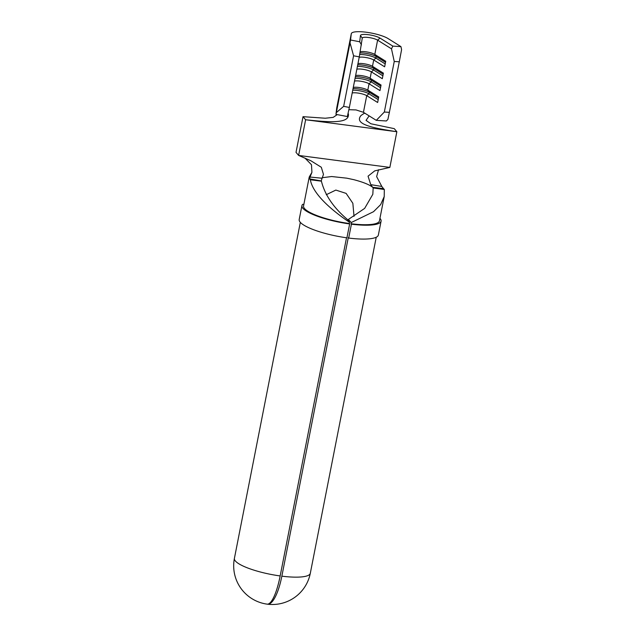 <?xml version="1.0" encoding="UTF-8"?>
<svg xmlns="http://www.w3.org/2000/svg" width="636" height="636" viewBox="0 0 636 636"><rect width="100%" height="100%" fill="white"/><g stroke="black" fill="none" stroke-linecap="round" stroke-linejoin="round"><path stroke-width="0.95" d="M303.825 204.546L302.728 204.291A40.33 9.071 11.1 0 0 301.925 205.627L299.198 219.507A40.33 9.071 11.1 0 0 300.208 222.203A40.33 9.071 11.1 0 0 346.922 237.824L349.641 223.944L349.307 223.514A38.677 8.697 -168.9 0 1 304.517 208.536A38.677 8.697 -168.9 0 1 303.555 205.945L309.231 176.999M301.925 205.627A40.33 9.071 11.1 0 0 302.927 208.33A40.33 9.071 11.1 0 0 349.641 223.944M281.859 576.168A38.677 11.027 97.2 0 1 267.533 604.2A38.677 38.677 0 0 0 310.312 573.275A38.677 8.697 -168.9 0 1 281.859 576.168L348.282 237.618L348.695 238.055L351.414 224.182A40.33 9.071 11.1 0 0 381.083 221.161A40.33 9.071 11.1 0 0 379.946 218.315M384.224 196.54L379.454 220.835A38.677 8.697 -168.9 0 1 351.008 223.737L351.239 222.544L373.515 211.709L380.654 204.609L384.224 196.54L384.319 189.488A38.677 8.697 11.1 0 0 384.168 189.305A38.677 8.697 11.1 0 0 383.508 188.606L372.656 187.31C369.468 184.679 363.164 182.127 353.735 179.654L346.763 178.167L331.658 176.53L322.11 177.722M348.353 113.749C350.062 124.131 328.351 122.207 305.622 119.743L303.022 116.666L296.018 152.362L298.618 155.43L389.852 167.411L396.856 131.724L305.622 119.743L298.618 155.43L310.821 160.725L321.315 167.268L323.47 174.391L321.196 180.918L309.7 178.915A38.677 8.697 11.1 0 0 310.193 179.591A38.677 8.697 11.1 0 0 310.352 179.773C312.92 194.322 332.143 210.548 349.538 222.322L349.307 223.514M309.7 178.915L310.042 177.039L321.856 178.215M304.978 158.102L311.473 164.732L311.926 172.316L309.239 176.999L309.581 178.668M372.656 187.31L370.764 184.639L381.815 186.467L383.508 188.606M346.509 237.769L280.166 575.946A38.677 8.697 -168.9 0 1 235.368 560.968A38.677 8.697 -168.9 0 1 234.406 558.384L300.335 222.354M354.021 216.343L352.853 203.297L346.127 193.392L335.84 190.077L326.252 194.711M321.196 180.918A27.062 6.09 11.1 0 0 321.299 181.045A27.062 6.09 11.1 0 0 321.411 181.173L310.352 179.773M348.17 220.549L348.385 219.444L364.659 208.385L372.823 194.298L373.165 187.97A27.062 6.09 11.1 0 0 373.062 187.843A27.062 6.09 11.1 0 0 372.95 187.715M349.538 222.322L347.2 219.285C333.415 207.551 324.821 194.855 321.411 181.173M351.008 223.737L351.414 224.182M348.385 219.444L351.239 222.544M234.406 558.384A38.677 38.677 0 0 0 267.112 604.144A38.677 9.357 -82.2 0 0 280.166 575.946M348.862 109.694L356.041 109.933L363.442 112.318L376.274 120.347L384.335 112.031L394.248 61.477L391.482 48.837L377.609 40.148A8.292 1.868 11.1 0 0 368.618 37.508A8.292 1.868 11.1 0 0 362.266 38.096A8.292 1.868 11.1 0 0 362.258 38.128L359.276 56.882L353.576 55.785L350.031 42.819L350.539 40.004L359.698 41.769L360.453 35.521A10.574 2.377 -168.9 0 1 368.467 34.718A10.574 2.377 -168.9 0 1 380.01 38.088L392.841 46.118L400.942 46.627L388.111 38.589A19.907 4.476 11.1 0 0 366.535 32.269A19.907 4.476 11.1 0 0 351.295 33.684A19.907 4.476 11.1 0 0 351.287 33.756L350.539 40.004M360.199 51.802A8.292 1.868 -168.9 0 1 367.37 52.025A8.292 1.868 -168.9 0 1 374.803 54.418L385.726 61.263L384.637 66.812L373.714 59.975A8.292 1.868 -168.9 0 0 366.376 57.598A8.292 1.868 -168.9 0 0 359.189 57.327M357.941 63.672A8.292 1.868 -168.9 0 1 365.128 63.942A8.292 1.868 -168.9 0 1 372.473 66.319L383.397 73.156L382.308 78.705L371.384 71.868A8.292 1.868 -168.9 0 0 364.038 69.491A8.292 1.868 -168.9 0 0 356.852 69.229M355.604 75.573A8.292 1.868 -168.9 0 1 362.79 75.835A8.292 1.868 -168.9 0 1 370.136 78.212L381.059 85.049L379.97 90.606L369.047 83.761A8.292 1.868 -168.9 0 0 361.701 81.392A8.292 1.868 -168.9 0 0 354.514 81.122M353.274 87.466A8.292 1.868 -168.9 0 1 360.461 87.736A8.292 1.868 -168.9 0 1 367.807 90.113L378.73 96.95L377.641 102.499L366.718 95.662A8.292 1.868 -168.9 0 0 359.372 93.285A8.292 1.868 -168.9 0 0 352.185 93.023M365.374 113.526L364.349 113.232L361.105 115.418C353.187 124.545 374.389 128.249 396.856 131.724L394.256 128.647L370.868 123.758L366.042 120.363L369.134 115.879M373.165 187.97L384.319 189.488M370.764 184.639L368.045 176.172L374.723 170.877L389.852 167.411M311.926 172.316L310.042 177.039M378.539 169.725L376.639 176.609L381.815 186.467M337.239 114.607L333.169 117.39L325.258 118.232L303.022 116.666M335.951 114.361L336.333 112.612L343.655 106.347L349.355 107.444L347.351 116.547L335.951 114.361L336.73 107.961M384.335 112.031L389.367 112.349L387.904 119.385L386.354 120.975L376.274 120.347M389.367 112.349L399.289 61.787L394.248 61.477M349.355 107.444L359.276 56.882M343.655 106.347L353.576 55.785M336.333 112.612L350.031 42.819M400.942 46.627L401.594 49.592L399.289 61.787M392.841 46.118L391.482 48.837M361.455 44.886L359.698 41.769M359.706 54.521A10.367 2.329 -168.9 0 1 375.908 58.099L385.209 63.926M359.992 52.939A10.367 2.329 -168.9 0 1 376.218 56.517L385.519 62.336M357.4 66.414A10.367 2.329 -168.9 0 1 373.57 70L382.872 75.819M357.71 64.832A10.367 2.329 -168.9 0 1 373.881 68.41L383.182 74.237M355.071 78.315A10.367 2.329 -168.9 0 1 371.233 81.893L380.535 87.72M355.381 76.725A10.367 2.329 -168.9 0 1 371.551 80.311L380.853 86.13M352.734 90.209A10.367 2.329 -168.9 0 1 368.904 93.794L378.205 99.614M353.044 88.627A10.367 2.329 -168.9 0 1 369.214 92.204L378.515 98.031M348.695 238.055A40.33 9.071 11.1 0 0 378.356 235.034L381.083 221.161M363.442 112.318L366.718 95.662L368.904 93.794L369.214 92.204L367.807 90.113L369.047 83.761L371.233 81.893L371.551 80.311L370.136 78.212L371.384 71.868L373.57 70L373.881 68.41L372.473 66.319L373.714 59.975L375.908 58.099L376.218 56.517L374.803 54.418L377.609 40.148L380.01 38.088M336.698 108.112L351.287 33.756M360.453 35.521L362.258 38.128M310.312 573.275L376.234 237.244M336.714 108.033L351.295 33.684"/></g></svg>
